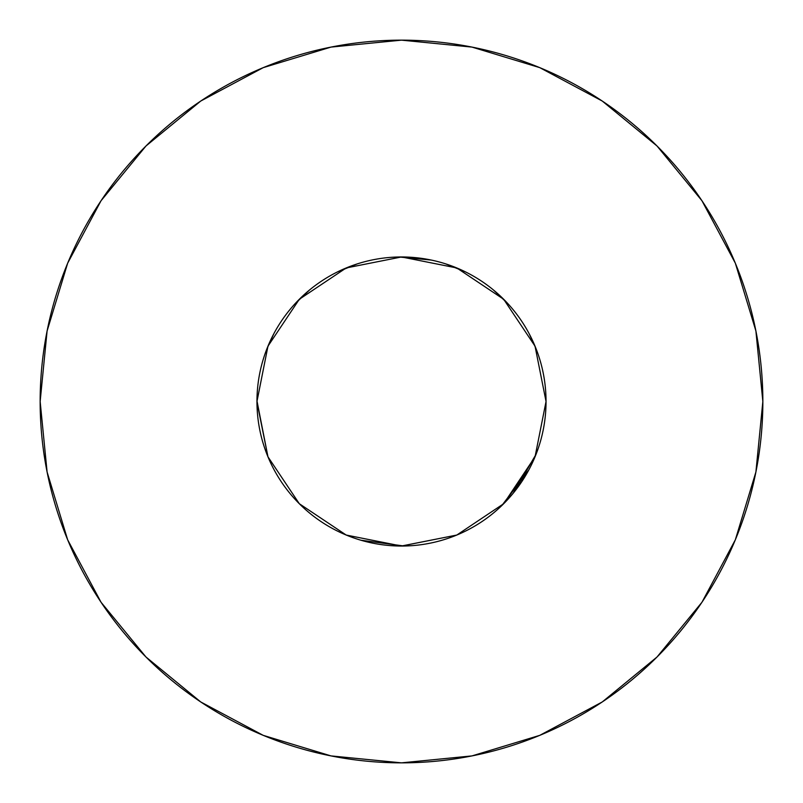 <?xml version="1.0" encoding="UTF-8"?>
<svg xmlns="http://www.w3.org/2000/svg" width="803" height="803" viewBox="0 0 803 803"><rect width="100%" height="100%" fill="white"/><g stroke="black" fill="none" stroke-linecap="round" stroke-linejoin="round"><path stroke-width="1.2" d="M401.349 546.04L456.817 535.039L503.702 503.702L535.039 456.817L546.04 401.52A144.54 144.54 0 0 0 401.5 256.96A144.54 144.54 0 0 0 256.96 401.5A144.54 144.54 0 0 1 401.5 256.96A144.54 144.54 0 0 1 546.04 401.5L535.039 346.183L503.702 299.298L456.817 267.961L401.52 256.96L346.183 267.961L299.298 299.298L267.961 346.183L256.96 401.41M40.15 401.5A361.35 361.35 0 0 1 401.5 40.15A361.35 361.35 0 0 1 762.85 401.5A361.35 361.35 0 0 1 401.5 762.85A361.35 361.35 0 0 1 40.15 401.5L47.096 471.993L67.653 539.787L101.048 602.26L145.985 657.015L200.74 701.952L263.213 735.347L331.007 755.904L401.5 762.85L471.993 755.904L539.787 735.347L602.26 701.952L657.015 657.015L701.952 602.26L735.347 539.787L755.904 471.993L762.85 401.5L755.904 331.007L735.347 263.213L701.952 200.74L657.015 145.985L602.26 101.048L539.787 67.653L471.993 47.096L401.5 40.15L331.007 47.096L263.213 67.653L200.74 101.048L145.985 145.985L101.048 200.74L67.653 263.213L47.096 331.007L40.15 401.5M536.555 350.008L536.274 349.265M399.593 546.03L405.746 545.98M268.162 457.298L270.832 463.291M512.806 493.704L503.692 503.712M535.792 454.94L534.607 457.83M266.907 348.803L269.075 343.584M399.011 256.98L404.22 256.98L399.011 256.98M453.996 266.827L459.426 269.075M459.436 533.925L453.996 536.173L459.426 533.925M404.19 546.02L360.888 540.218L404.19 546.02L360.888 540.218L404.19 546.02L399.011 546.02M269.075 459.416L266.907 454.187L269.065 459.416M256.96 402.183L267.961 456.817L299.298 503.702L346.183 535.039L401.48 546.04L456.817 535.039M297.2 501.564L301.687 506.051L297.2 501.564M344.035 534.125L347.799 535.691L344.035 534.125M455.1 535.731L458.322 534.396M501.313 506.051L505.78 501.584L501.313 506.051M256.96 400.817L267.961 456.817M256.97 399.613L256.97 403.598L256.97 399.613M267.188 454.91L268.674 458.503L267.188 454.91M398.258 546L404.742 546M256.98 398.8L256.98 404.039M343.423 533.865L349.124 536.213L343.423 533.865M398.94 546.02L403.839 546.02L398.94 546.02M291.178 308.121L288.237 311.694L291.178 308.121M298.164 502.568L300.292 504.696M267.028 454.508L269.025 459.316L267.028 454.508M297.17 501.534L301.326 505.699L297.17 501.534M404.331 256.99L398.679 256.99L404.331 256.99M266.747 453.785L269.246 459.818M534.316 458.513L535.812 454.899L534.326 458.503M546.01 404.742L546.01 398.258M403.407 256.97L399.844 256.97M402.504 256.96L400.556 256.96L402.504 256.96M533.804 459.697L536.243 453.805M546.03 403.387L546.03 399.894M431.331 260.072L398.81 256.98L431.331 260.072M256.99 404.662L256.99 398.519M502.066 505.318L505.499 501.885L502.066 505.318M455.893 267.58L457.68 268.322L455.893 267.58M404.2 256.98L398.961 256.98L404.2 256.98M256.98 398.94L256.98 403.839L256.98 398.94M501.443 505.92L505.99 501.363L501.443 505.92M534.306 458.553L535.641 455.331L534.306 458.553M454.167 536.103L459.607 533.844L454.167 536.103M528.735 470.086L501.785 505.589L505.448 501.935L501.765 505.609L527.972 471.471L501.785 505.589L505.448 501.935L501.765 505.609L528.233 471M399.854 546.03L403.347 546.03L399.854 546.03M546.03 403.327L546.03 399.442L546.03 403.327M534.306 344.447L535.832 348.131L534.306 344.447M546.03 403.598L546.03 399.613M298.134 502.537L300.613 505.007M343.182 533.754L349.195 536.243L343.182 533.754M502.407 504.987L505.157 502.236L502.407 504.987M534.226 458.744L535.752 455.06L534.226 458.744M534.647 457.73L535.39 455.943L534.647 457.73M546.02 404.2L546.02 398.961L546.02 404.2M301.607 505.97L297.08 501.443M399.161 256.98L404.06 256.98M514.462 491.677L536.043 454.317L514 492.249M267.098 454.679L268.754 458.684M297.1 501.463L301.436 505.81L297.1 501.463M454.458 535.992L459.306 533.975L454.458 535.992M503.039 504.364L504.404 502.999L503.039 504.364M501.684 505.689L505.689 501.684L501.684 505.689M266.947 454.287L268.935 459.105L266.947 454.287M398.669 546.01L404.321 546.01L398.669 546.01M502.467 504.926L504.736 502.658M400.496 546.04L402.444 546.04L400.496 546.04M454.307 536.053L459.155 534.045L454.307 536.053M343.704 533.985L348.532 535.982L343.704 533.985M297.511 501.895L301.225 505.599L297.511 501.895M345.32 534.678L347.107 535.42L345.32 534.678M345.26 534.647L347.057 535.39L345.26 534.647M398.8 546.02L404.039 546.02L398.8 546.02M546.02 404.06L546.02 399.161M297.411 501.785L301.095 505.478M343.584 533.935L348.813 536.093L343.584 533.935M533.844 459.607L536.103 454.177M505.609 501.765L501.925 505.448L505.609 501.765M297.973 502.367L300.794 505.177L297.973 502.367M403.146 256.97L399.653 256.97L403.146 256.97M256.97 399.673L256.97 403.558L256.97 399.673M267.168 454.869L268.694 458.553L267.168 454.869M267.248 455.06L268.784 458.744L267.248 455.06M297.853 502.236L300.593 504.987L297.853 502.236M502.387 505.007L504.856 502.537L502.387 505.007M256.97 399.402L256.97 403.387L256.97 399.402M343.212 533.764L349.124 536.213L343.212 533.764M256.96 401.731L256.96 401.5A144.54 144.54 0 0 0 401.5 546.04A144.54 144.54 0 0 0 546.04 401.5L535.039 346.183M268.875 458.965L267.008 454.438M513.227 493.203L536.043 454.317L513.227 493.203M257 398.238L256.99 404.742L257 398.238M533.875 459.547L536.213 453.896L533.875 459.547M256.97 403.407L256.97 399.824M403.698 546.02L399.101 546.02M349.154 536.233L343.353 533.824M256.98 403.949L256.98 398.89M297.271 501.634L301.476 505.85L297.271 501.634M298.264 502.658L300.523 504.916M534.587 457.891L535.471 455.753M267.529 455.753L268.413 457.891M455.331 535.641L458.383 534.376M546.04 402.092L546.04 400.717M514.071 310.841L512.635 309.085M268.413 345.109L267.529 347.247M267.479 455.632L268.463 458.011M298.395 502.798L300.181 504.585M502.819 504.585L504.605 502.798M534.537 458.011L535.521 455.632M535.471 347.247L534.587 345.109M445.615 263.846L465.579 271.926M493.323 289.853L508.249 304.036M529.006 333.406L536.284 349.285M266.716 349.285L273.994 333.406M294.751 304.036L309.677 289.853M337.421 271.926L357.385 263.846M701.952 200.74L657.015 145.985L602.35 101.118M200.74 101.048L145.985 145.985L101.118 200.65M101.048 602.26L145.985 657.015L200.65 701.882M602.26 701.952L657.015 657.015L701.882 602.35M346.183 535.039L401.5 546.04M535.039 456.817L546.04 401.5A144.54 144.54 0 0 1 401.5 546.04A144.54 144.54 0 0 1 256.96 401.5L267.961 346.183M456.817 267.961L401.5 256.96L346.183 267.961"/></g></svg>
